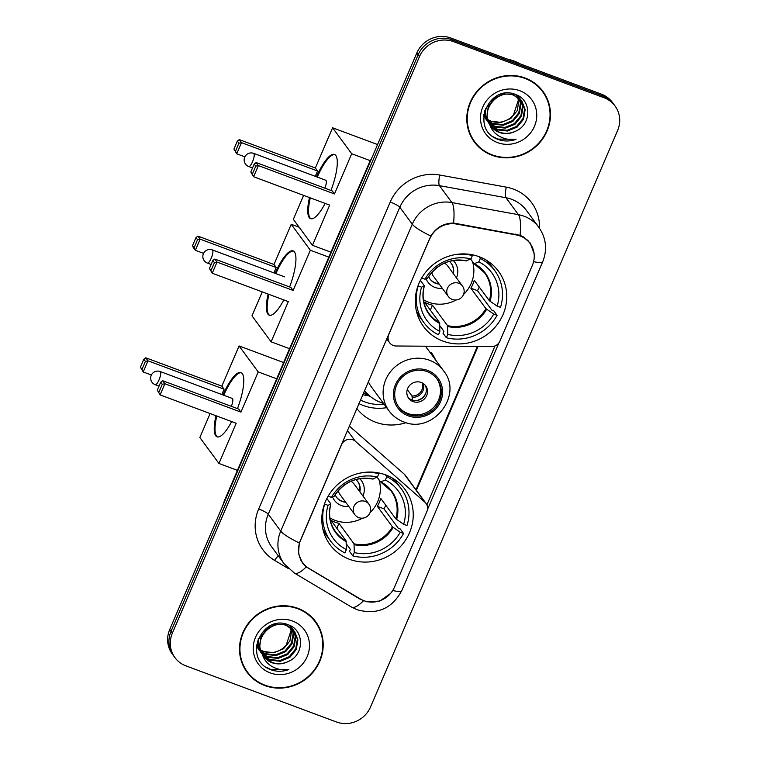 <?xml version="1.0" encoding="UTF-8"?>
<svg xmlns="http://www.w3.org/2000/svg" width="760" height="760" viewBox="0 0 760 760"><rect width="100%" height="100%" fill="white"/><g stroke="black" fill="none" stroke-linecap="round" stroke-linejoin="round"><path stroke-width="1.14" d="M429.856 238.659A23.731 22.486 143.6 0 1 456.608 224.076L516.306 234.935A23.731 22.486 143.6 0 1 520.163 235.999A23.731 22.486 143.6 0 1 530.053 243.428A23.731 22.486 143.6 0 1 532.342 265.477L499.947 341.059A8.787 8.331 -36.4 0 1 491.53 346.598L396.178 346.009A8.787 8.331 -36.4 0 1 388.749 334.562L429.695 238.44M385.605 474.876A46.578 44.146 143.6 0 0 332.072 490.447A46.578 44.146 143.6 0 0 330.011 544.683A46.578 44.146 143.6 0 0 349.429 559.274A46.578 44.146 143.6 0 0 402.962 543.694A46.578 44.146 143.6 0 0 405.023 489.459A46.578 44.146 143.6 0 0 385.605 474.876M479.113 256.709A46.578 44.146 143.6 0 0 425.581 272.279A46.578 44.146 143.6 0 0 423.519 326.515A46.578 44.146 143.6 0 0 442.938 341.107A46.578 44.146 143.6 0 0 496.47 325.527A46.578 44.146 143.6 0 0 498.531 271.291A46.578 44.146 143.6 0 0 479.113 256.709M384.123 404.206A42.617 40.394 -36.4 0 1 364.819 401.916A42.617 40.394 -36.4 0 1 360.449 399.978M406.068 422.645A46.578 44.146 -36.4 0 1 375.582 422.199A46.578 44.146 -36.4 0 1 356.81 408.481M358.91 403.588A46.578 44.146 143.6 0 0 363.28 405.498A46.578 44.146 143.6 0 0 386.678 407.673M394.478 587.147L426.873 511.565A8.787 8.331 -36.4 0 0 424.859 502.132L355.357 441.265A8.787 8.331 -36.4 0 0 341.506 444.78L300.409 540.683A23.731 22.486 143.6 0 0 302.698 562.723A23.731 22.486 143.6 0 0 309.016 568.442L360.287 598.956A23.731 22.486 143.6 0 0 394.478 587.147M431.176 352.383A46.578 44.146 -36.4 0 1 435.651 360.059M362.738 394.659A42.617 40.394 143.6 0 0 368.457 395.675M426.027 503.395L405.422 475.409A8.787 8.331 143.6 0 0 404.253 474.145L349.296 426.008M525.188 78.043A42.617 40.394 143.6 0 0 476.197 92.302A42.617 40.394 143.6 0 0 474.316 141.93A42.617 40.394 143.6 0 0 492.081 155.277A42.617 40.394 143.6 0 0 541.072 141.027A42.617 40.394 143.6 0 0 542.953 91.39A42.617 40.394 143.6 0 0 525.188 78.043M473.66 141.018A42.617 40.394 143.6 0 0 478.857 146.461M297.901 608.332A42.617 40.394 143.6 0 0 248.919 622.582A42.617 40.394 143.6 0 0 247.028 672.22A42.617 40.394 143.6 0 0 264.803 685.567A42.617 40.394 143.6 0 0 313.785 671.308A42.617 40.394 143.6 0 0 315.675 621.68A42.617 40.394 143.6 0 0 297.901 608.332M246.383 671.308A42.617 40.394 143.6 0 0 251.579 676.751M390.45 593.56L379.772 601.084L366.833 601.825L359.869 599.032L306.223 566.884L302.394 562.922L298.509 553.498L299.298 542.972L430.853 236.027C436.164 227.516 443.735 223.184 453.587 223.041L520.087 235.315L523.269 236.835L530.186 243L534.318 254.22M615.058 106.02L612.399 102.401A26.362 24.985 143.6 0 0 601.407 94.145L450.813 38A26.362 24.985 143.6 0 0 416.803 53.02L169.727 629.489L171.057 631.294A26.362 24.985 143.6 0 0 173.603 655.794A26.362 24.985 143.6 0 1 171.057 631.294L418.133 54.825L171.057 631.294L172.387 633.099A26.362 24.985 143.6 0 0 174.933 657.6A26.362 24.985 143.6 0 0 185.924 665.855L336.519 722A26.362 24.985 143.6 0 0 370.528 706.981L617.605 130.511A26.362 24.985 143.6 0 0 615.058 106.02A26.362 24.985 143.6 0 0 604.067 97.755L453.473 41.61A26.362 24.985 143.6 0 0 419.463 56.63L172.387 633.099M450.813 38L452.143 39.805A26.362 24.985 143.6 0 0 418.133 54.825A26.362 24.985 143.6 0 1 452.143 39.805L602.737 95.95L452.143 39.805L453.473 41.61M613.728 104.205A26.362 24.985 143.6 0 0 602.737 95.95A26.362 24.985 143.6 0 1 613.728 104.205M498.921 342.855L427.452 509.599M495.007 345.914L426.882 504.868M318.649 627.37A42.617 40.394 143.6 0 0 315.001 620.787M545.936 97.08A42.617 40.394 143.6 0 0 542.279 90.497M169.727 629.489A26.362 24.985 143.6 0 0 172.273 653.98L174.933 657.6M542.602 91.656A42.18 39.976 143.6 0 0 525.017 78.441A42.18 39.976 143.6 0 0 476.539 92.549A42.18 39.976 143.6 0 0 474.667 141.673A42.18 39.976 143.6 0 0 492.252 154.879A42.18 39.976 143.6 0 0 540.74 140.771A42.18 39.976 143.6 0 0 542.602 91.656L541.272 89.851A42.18 39.976 143.6 0 0 537.082 85.063M519.869 63.745A43.938 41.648 143.6 0 0 514.064 61.047A43.938 41.648 143.6 0 0 507.87 59.27M487.911 119.653A19.864 18.819 143.6 0 0 490.95 121.115A19.864 18.819 143.6 0 0 513.503 114.817L518.311 100.282L517.702 97.213M519.545 98.629L520.952 103.873L519.317 113.525L512.886 121.381L503.329 125.286L493.164 124.117L488.481 121.495M484.699 117.648L483.702 116.147M519.194 98.325L520.419 103.151L518.795 112.803L512.364 120.669L502.806 124.573L492.642 123.405L488.328 121.058M520.828 99.892L523.061 106.732L521.427 116.385L514.995 124.25L505.438 128.155L495.273 126.986L489.193 123.177M486.808 120.517L483.863 114.541M520.524 99.56L522.538 106.02L520.904 115.672L514.472 123.538L504.916 127.442L494.75 126.274L489.003 122.768M486.276 119.795L483.787 115.188M489.554 123.909A19.864 18.819 143.6 0 0 490.979 126.179A19.864 18.819 143.6 0 0 499.263 132.401A19.864 18.819 143.6 0 0 515.451 131.243C531.876 124.716 531.667 100.149 516.163 94.743C489.62 82.736 469.803 127.794 496.726 138.88L498.056 139.422C503.956 141.55 509.96 141.512 516.059 139.308C509.808 140.191 504.013 139.032 498.674 135.85C494.171 133.029 491.131 129.048 489.554 123.909C480.529 109.203 498.398 88.711 513.864 95.294L521.958 101.26L525.169 109.602L523.535 119.254L517.104 127.12L507.556 131.024L497.392 129.855L490.029 124.754M488.917 123.376L485.383 114.598L485.535 108.376M521.692 100.909L524.647 108.889L523.013 118.541L516.582 126.398L507.024 130.302L496.859 129.133L489.81 124.374M488.395 122.664L484.851 113.876L484.69 110.741M515.451 131.243C509.894 133.788 504.393 134.035 498.969 132.002L490.751 125.856M489.678 124.317L486.961 116.745L488.243 106.618L494.323 98.278L503.528 93.888L513.342 94.582L521.958 101.26M517.436 95.76L517.95 97.043M518.092 97.48L518.842 101.004L517.208 110.656L510.777 118.522L501.22 122.427L491.055 121.258L487.92 119.69M517.085 95.465L517.569 96.767M517.74 95.532L518.491 96.634M518.719 97.023L519.356 98.211M517.655 95.447L518.197 96.302M518.415 96.691L519.014 97.907M516.173 94.753L520.6 99.503M516.981 95.114L519.85 98.401M519.583 98.04L520.306 99.17M519.764 90.706A28.652 27.151 143.6 0 0 482.799 107.027A28.652 27.151 143.6 0 0 497.506 142.623A28.652 27.151 143.6 0 0 534.47 126.293A28.652 27.151 143.6 0 0 519.764 90.706M470.003 134.444A42.18 39.976 143.6 0 0 473.337 139.868L474.667 141.673M516.059 139.308L497.809 139.089L493.401 136.866M315.324 621.946A42.18 39.976 143.6 0 0 297.73 608.731A42.18 39.976 143.6 0 0 249.251 622.839A42.18 39.976 143.6 0 0 247.38 671.954A42.18 39.976 143.6 0 0 264.974 685.168A42.18 39.976 143.6 0 0 313.452 671.061A42.18 39.976 143.6 0 0 315.324 621.946L313.994 620.131A42.18 39.976 143.6 0 0 309.805 615.343M260.632 649.942A19.864 18.819 143.6 0 0 263.673 651.396A19.864 18.819 143.6 0 0 286.216 645.097L291.033 630.572L290.424 627.503M292.258 628.909L293.673 634.153L292.04 643.806L285.608 651.672L276.051 655.576L265.886 654.408L261.202 651.776M257.412 647.938L256.424 646.437M291.916 628.615L293.142 633.441L291.507 643.093L285.076 650.959L275.519 654.864L265.354 653.695L261.041 651.339M293.55 630.173L295.783 637.022L294.148 646.674L287.717 654.54L278.16 658.445L267.995 657.276L261.905 653.467M259.53 650.797L256.585 644.832M293.246 629.85L295.25 636.31L293.616 645.962L287.185 653.818L277.637 657.723L267.463 656.554L261.716 653.058M258.998 650.085L256.5 645.477M262.276 654.189A19.864 18.819 143.6 0 0 263.701 656.469A19.864 18.819 143.6 0 0 271.976 662.692A19.864 18.819 143.6 0 0 288.173 661.523C304.599 655.006 304.38 630.429 288.885 625.033C262.333 613.016 242.525 658.084 269.448 669.17L270.778 669.712C276.678 671.84 282.682 671.792 288.781 669.588C282.53 670.472 276.735 669.322 271.387 666.13C266.883 663.318 263.853 659.338 262.276 654.189C253.251 639.492 271.12 619.001 286.587 625.584L294.68 631.55L297.892 639.892L296.257 649.543L289.826 657.409L280.269 661.304L270.104 660.145L262.751 655.044M261.639 653.667L258.096 644.879L258.257 638.656M294.415 631.199L297.359 639.169L295.735 648.822L289.294 656.688L279.747 660.592L269.581 659.423L262.533 654.654M261.108 652.954L257.573 644.167L257.402 641.031M288.173 661.523C282.606 664.069 277.115 664.325 271.69 662.292L263.463 656.146M262.399 654.607L259.683 647.035L260.965 636.899L267.045 628.558L276.241 624.178L286.055 624.872L294.68 631.55M290.149 626.05L290.662 627.323M290.814 627.769L291.555 631.284L289.93 640.946L283.499 648.803L273.942 652.707L263.777 651.538L260.642 649.981M289.807 625.746L290.282 627.057M290.462 625.822L291.203 626.924M291.441 627.304L292.068 628.501M290.367 625.727L290.909 626.591M291.127 626.981L291.735 628.197M288.895 625.033L293.322 629.793M289.702 625.394L292.572 628.681M292.305 628.33L293.018 629.461M292.476 620.996A28.652 27.151 143.6 0 0 255.512 637.317A28.652 27.151 143.6 0 0 270.227 672.904A28.652 27.151 143.6 0 0 307.192 656.583A28.652 27.151 143.6 0 0 292.476 620.996M242.725 664.725A42.18 39.976 143.6 0 0 246.059 670.149L247.38 671.954M288.781 669.588L270.531 669.38L266.123 667.156M416.347 310.755A43.938 41.648 143.6 0 0 420.651 318.183L423.976 322.696A43.938 41.648 143.6 0 1 418.228 285.931L421.572 287.175A40.251 38.142 143.6 0 0 439.859 331.417L439.594 322.687L424.517 302.204A34.447 32.651 143.6 0 0 428.374 303.933A34.447 32.651 143.6 0 0 432.44 305.159L447.516 325.641L447.792 334.381A40.251 38.142 143.6 0 0 493.734 314.079L497.087 315.334A43.938 41.648 143.6 0 1 446.348 337.734L443.023 333.222L443.878 331.227L439.802 325.688M420.375 280.354L424.308 285.694L421.572 287.175M485.611 259.758A43.938 41.648 143.6 0 1 491.425 266.085L494.75 270.598A43.938 41.648 143.6 0 1 500.498 307.373L497.154 306.118L489.345 300.713L474.269 280.231A34.447 32.651 -36.4 0 1 470.858 288.192L477.479 290.662A41.743 39.558 143.6 0 0 479.275 287.033M477.479 290.662L491.767 310.07L493.762 310.821L497.087 315.334M423.976 322.696A43.938 41.648 143.6 0 0 438.425 334.78L439.859 331.417M471.713 254.657L472.378 255.559A43.938 41.648 143.6 0 0 454.034 254.837M446.348 337.734L447.792 334.381M472.378 255.559L470.934 258.923A40.251 38.142 143.6 0 0 424.983 279.214L421.676 277.979M493.734 314.079L485.934 308.674L470.858 288.192M466.127 260.765L470.934 258.923M424.983 279.214L427.69 278.074A34.855 33.041 143.6 0 1 466.64 260.87M424.308 285.694L424.279 286.035A34.855 33.041 143.6 0 0 439.784 323.541M478.914 256.633L480.301 258.514A43.938 41.648 143.6 0 1 494.75 270.598M497.154 306.118A40.251 38.142 143.6 0 0 478.857 261.877L480.301 258.514M478.857 261.877L474.059 263.729L470.62 259.065M490.076 301.33A34.855 33.041 143.6 0 0 474.572 263.824L474.059 263.729M430.322 310.089L432.44 305.159M456.057 299.991A33.041 31.312 -36.4 0 1 428.583 302.214A33.041 31.312 -36.4 0 1 423.405 299.706M426.084 278.749A16.701 15.827 143.6 0 0 434.929 287.403A16.701 15.827 143.6 0 0 442.32 288.315M456.465 277.894A16.701 15.827 143.6 0 0 453.235 260.509M428.678 276.555A13.186 12.492 143.6 0 0 430.131 279.186A13.186 12.492 143.6 0 0 435.632 283.309A13.186 12.492 143.6 0 0 439.195 284.078M453.349 273.657A13.186 12.492 143.6 0 0 451.364 263.549A13.186 12.492 143.6 0 0 449.293 261.373M472.52 261.639A33.041 31.312 -36.4 0 1 463.534 294.49M444.344 263.169A8.787 8.331 -36.4 0 1 447.498 265.705L462.45 286.026A8.787 8.331 -36.4 0 0 447.45 288.277A8.787 8.331 -36.4 0 0 448.295 296.438A8.787 8.787 0 0 0 463.448 294.69A8.787 8.787 0 0 0 462.45 286.026M451.193 263.33A13.186 12.492 -36.4 0 1 453.017 273.21M438.862 283.623A13.186 12.492 -36.4 0 1 435.299 282.863A13.186 12.492 -36.4 0 1 429.97 278.958M448.295 296.438L433.342 276.127A8.787 8.331 -36.4 0 1 431.851 272.365M325.166 203.414A34.276 9.291 110.4 0 1 310.555 218.661A34.276 9.291 110.4 0 1 309.481 197.562M244.891 156.835L236.721 153.795L233.928 149.036L237.339 141.075L239.276 139.621L315.362 167.989L332.595 127.784L377.568 144.552M330.942 252.197L312.455 245.309L293.351 219.345L303.62 195.377M316.464 176.776A34.276 9.291 110.4 0 1 334.495 154.432A34.276 9.291 110.4 0 1 330.98 190.456M315.362 167.989L317.585 171.019L315.305 176.349M312.455 245.309L329.688 205.095L253.602 176.728L250.809 171.969L253.602 176.728L258.381 165.585L255.778 166.126L252.367 174.097M334.466 193.952L332.243 190.921L256.158 162.555L258.381 165.585L334.466 193.952L351.699 153.739L332.595 127.784M351.699 153.739L370.243 160.655M239.276 139.621L241.499 142.643L317.585 171.019M237.339 141.075L238.896 143.193L241.499 142.643L236.721 153.795L235.486 151.155L238.896 143.193M233.928 149.036L235.486 151.155M255.778 166.126L254.22 164.008L250.809 171.969M256.158 162.555L254.22 164.008M324.843 188.166A7.03 1.909 -69.6 0 0 326.049 180.471A7.03 1.909 -69.6 0 0 325.774 180.253L253.65 153.358A7.03 1.909 110.4 0 1 253.925 153.577A7.03 1.909 110.4 0 1 252.519 161.756A7.03 1.909 110.4 0 1 248.738 166.535L252.529 167.95M310.963 218.775A34.276 9.291 110.4 0 1 310.013 217.892A34.276 9.291 110.4 0 1 310.279 197.857M317.252 177.08A34.276 9.291 110.4 0 1 334.885 154.612M322.838 528.922A43.938 41.648 143.6 0 0 327.151 536.351L330.467 540.864A43.938 41.648 143.6 0 1 324.719 504.098L328.063 505.343A40.251 38.142 143.6 0 0 346.36 549.584L346.085 540.854L331.008 520.372A34.447 32.651 143.6 0 0 334.865 522.101A34.447 32.651 143.6 0 0 338.931 523.327L354.017 543.808L354.284 552.539A40.251 38.142 143.6 0 0 400.235 532.247L403.579 533.501A43.938 41.648 143.6 0 1 352.839 555.902L349.514 551.389L350.379 549.385L346.303 543.856M326.866 498.522L330.799 503.861L328.063 505.343M392.103 477.926A43.938 41.648 143.6 0 1 397.917 484.253L401.242 488.765A43.938 41.648 143.6 0 1 406.99 525.54L403.645 524.286L395.837 518.88L380.76 498.398A34.447 32.651 -36.4 0 1 377.349 506.359L383.971 508.829A41.743 39.558 143.6 0 0 385.766 505.2M383.971 508.829L398.269 528.238L400.254 528.979L403.579 533.501M330.467 540.864A43.938 41.648 143.6 0 0 344.916 552.947L346.36 549.584M378.204 472.824L378.869 473.727A43.938 41.648 143.6 0 0 360.525 472.995M352.839 555.902L354.284 552.539M378.869 473.727L377.425 477.09A40.251 38.142 143.6 0 0 331.483 497.382L328.168 496.147M400.235 532.247L392.426 526.841L377.349 506.359M372.628 478.933L377.425 477.09M331.483 497.382L334.191 496.242A34.855 33.041 143.6 0 1 373.141 479.037M330.799 503.861L330.771 504.203A34.855 33.041 143.6 0 0 346.275 541.7M385.415 474.8L386.792 476.681A43.938 41.648 143.6 0 1 401.242 488.765M403.645 524.286A40.251 38.142 143.6 0 0 385.358 480.044L386.792 476.681M385.358 480.044L380.551 481.887L377.122 477.233M396.568 519.498A34.855 33.041 143.6 0 0 381.064 481.992L380.551 481.887M336.822 528.257L338.931 523.327M362.548 518.158A33.041 31.312 -36.4 0 1 335.074 520.372A33.041 31.312 -36.4 0 1 329.897 517.873M332.576 496.917A16.701 15.827 143.6 0 0 341.42 505.561A16.701 15.827 143.6 0 0 348.812 506.483M362.966 496.061A16.701 15.827 143.6 0 0 359.727 478.676M335.169 494.722A13.186 12.492 143.6 0 0 336.632 497.353A13.186 12.492 143.6 0 0 342.123 501.476A13.186 12.492 143.6 0 0 345.686 502.246M359.841 491.825A13.186 12.492 143.6 0 0 357.856 481.716A13.186 12.492 143.6 0 0 355.784 479.541M379.022 479.807A33.041 31.312 -36.4 0 1 370.034 512.658M350.844 481.337A8.787 8.331 -36.4 0 1 353.989 483.873L368.942 504.184A8.787 8.331 -36.4 0 0 353.941 506.445A8.787 8.331 -36.4 0 0 354.787 514.606A8.787 8.787 0 0 0 369.949 512.857A8.787 8.787 0 0 0 368.942 504.184M357.694 481.498A13.186 12.492 -36.4 0 1 359.508 491.368M345.353 501.79A13.186 12.492 -36.4 0 1 341.791 501.03A13.186 12.492 -36.4 0 1 336.462 497.125M354.787 514.606L339.834 494.294A8.787 8.331 -36.4 0 1 338.342 490.532M231.667 421.572A34.276 9.291 110.4 0 1 217.046 436.82A34.276 9.291 110.4 0 1 215.982 415.729M151.382 375.003L143.213 371.963L140.419 367.203L143.83 359.242L145.768 357.789L221.853 386.156L239.086 345.952L283.642 362.558M237.434 470.364L218.956 463.476L199.842 437.513L210.121 413.544M222.956 394.943A34.276 9.291 110.4 0 1 240.996 372.599A34.276 9.291 110.4 0 1 237.471 408.623M221.853 386.156L224.076 389.187L221.796 394.516M218.956 463.476L236.189 423.263L160.103 394.896L157.301 390.137L160.103 394.896L164.873 383.743L162.279 384.294L158.868 392.255M240.968 412.119L238.735 409.089L162.649 380.722L164.873 383.743L240.968 412.119L258.201 371.906L239.086 345.952M367.631 395.58L367.203 395M258.201 371.906L276.678 378.793M145.768 357.789L147.991 360.81L224.076 389.187M143.83 359.242L145.398 361.361L147.991 360.81L143.213 371.963L141.977 369.322L145.398 361.361M140.419 367.203L141.977 369.322M162.279 384.294L160.711 382.175L157.301 390.137M162.649 380.722L160.711 382.175M231.344 406.334A7.03 1.909 -69.6 0 0 232.541 398.639A7.03 1.909 -69.6 0 0 232.266 398.42L160.141 371.526A7.03 1.909 110.4 0 1 160.417 371.744A7.03 1.909 110.4 0 1 159.02 379.924A7.03 1.909 110.4 0 1 155.23 384.702L159.03 386.118M217.455 436.933A34.276 9.291 110.4 0 1 216.505 436.059A34.276 9.291 110.4 0 1 216.771 416.024M223.744 395.238A34.276 9.291 110.4 0 1 241.376 372.78M427.215 371.649A23.731 22.486 143.6 0 0 399.94 379.591A23.731 22.486 143.6 0 0 398.895 407.217A23.731 22.486 143.6 0 0 408.785 414.647A23.731 22.486 143.6 0 0 436.059 406.714A23.731 22.486 143.6 0 0 437.104 379.088A23.731 22.486 143.6 0 0 427.215 371.649M398.487 406.647A23.731 22.486 143.6 0 0 407.959 413.526A23.731 22.486 143.6 0 0 434.995 405.868A23.731 22.486 143.6 0 0 436.686 378.527M364.496 390.545A41.562 39.396 143.6 0 0 381.083 402.601A41.562 39.396 143.6 0 0 383.553 403.427M368.315 381.644A33.829 32.062 143.6 0 0 371.478 387.03L389.091 410.951A33.829 32.062 -36.4 0 1 390.592 371.555A33.829 32.062 -36.4 0 1 429.476 360.24A33.829 32.062 -36.4 0 1 443.583 370.832L425.97 346.911A33.829 32.062 143.6 0 0 425.419 346.19M421.268 382.47A10.545 9.994 143.6 0 0 409.146 385.994A10.545 9.994 143.6 0 0 408.68 398.278A10.545 9.994 143.6 0 0 413.079 401.574A10.545 9.994 143.6 0 0 425.191 398.05A10.545 9.994 143.6 0 0 425.666 385.776A10.545 9.994 143.6 0 0 421.268 382.47M408.139 397.452A10.545 9.994 143.6 0 0 411.91 399.998A10.545 9.994 143.6 0 0 423.7 396.872A10.545 9.994 143.6 0 0 425.04 385.016M370.87 396.901L368.828 395.865A45.695 43.311 -36.4 0 1 363.574 392.711M408.813 398.126L407.692 396.615M425.714 393.49A12.302 11.656 -36.4 0 1 416.034 400.624M407.265 389.557L411.948 395.922L412.556 400.634M407.616 396.445L406.885 393.727M283.812 299.915A34.276 9.291 110.4 0 1 269.192 315.162A34.276 9.291 110.4 0 1 268.128 294.063M203.575 253.355L195.358 250.297L193.135 247.275L192.565 245.537L195.975 237.576L197.913 236.123L273.999 264.49L291.232 224.285L299.155 227.24M289.579 348.697L271.101 341.81L251.987 315.846L262.257 291.878M275.091 273.315A34.276 9.291 110.4 0 1 293.142 250.933A34.276 9.291 110.4 0 1 289.617 286.957M273.999 264.49L276.222 267.52L273.933 272.878M271.101 341.81L288.334 301.596L212.239 273.229L209.446 268.47L212.239 273.229L217.018 262.086L214.424 262.637L211.005 270.598M293.113 290.453L290.88 287.432L214.795 259.055L217.018 262.086L293.113 290.453L310.346 250.24L291.232 224.285M310.346 250.24L328.823 257.137M197.913 236.123L200.136 239.153L276.222 267.52M195.975 237.576L197.534 239.704L200.136 239.153L195.358 250.297L194.123 247.665L197.534 239.704M192.565 245.537L194.123 247.665M214.424 262.637L212.857 260.509L209.446 268.47M214.795 259.055L212.857 260.509M269.601 315.276A34.276 9.291 110.4 0 1 268.651 314.393A34.276 9.291 110.4 0 1 268.916 294.358M275.88 273.609A34.276 9.291 110.4 0 1 293.522 251.113M516.306 234.935L515.698 234.118M456.608 224.076L456.009 223.269M404.253 474.145L424.859 502.132M347.396 430.454L355.357 441.265M288.439 568.613L274.616 560.395A43.938 41.648 -36.4 0 1 258.675 508.972L390.231 202.036A8.787 1.472 23.2 0 1 399.817 207.252L412.281 224.181A35.15 33.316 -36.4 0 1 451.924 202.578L518.434 214.681A35.15 33.316 -36.4 0 1 524.153 216.248A35.15 33.316 -36.4 0 1 538.811 227.259L526.347 210.33A35.15 33.316 143.6 0 0 511.689 199.32A35.15 33.316 143.6 0 0 505.979 197.752L439.46 185.649A35.15 33.316 143.6 0 0 399.817 207.252L268.261 514.188A35.15 33.316 143.6 0 0 271.662 546.848L284.126 563.778A35.15 33.316 -36.4 0 1 280.725 531.116L412.281 224.181A30.761 5.168 23.2 0 0 430.853 236.027M520.087 235.315A30.761 7.315 100.3 0 0 518.434 214.681L505.979 197.752A8.787 2.09 -79.7 0 1 506.303 187.141A43.938 41.648 -36.4 0 1 539.495 228.228M392.72 590.501A30.761 5.168 23.2 0 0 401.793 590.529L542.735 261.687A30.761 5.168 -156.8 0 1 533.615 261.649M299.298 542.972A30.761 5.168 -156.8 0 1 280.725 531.116L268.261 514.188A8.787 1.472 23.2 0 0 258.675 508.972M306.223 566.884A30.761 9.111 120.8 0 1 294.329 573.031L284.126 563.778M390.231 202.036A43.938 41.648 -36.4 0 1 439.784 175.037A8.787 2.09 -79.7 0 0 439.46 185.649L451.924 202.578A30.761 7.315 100.3 0 1 453.587 223.041M363.451 600.78A30.761 9.111 120.8 0 1 351.462 607.031L294.329 573.031M439.784 175.037L506.303 187.141M604.067 97.755L601.407 94.145M419.463 56.63L416.803 53.02M278.359 555.95A8.787 2.603 -59.2 0 0 274.616 560.395M416.385 490.304L478.012 346.512M308.608 568.518L308.151 567.9M359.869 599.032L359.461 598.462M222.651 506.008L224.447 500.659A17.575 2.954 23.2 0 0 224.599 501.457M224.447 500.659L369.398 162.469A17.575 2.954 23.2 0 0 369.55 163.257M424.384 285.931C421.695 296.172 423.263 305.397 429.087 313.623A34.447 32.651 143.6 0 0 439.594 322.687M447.706 326.496A34.855 33.041 143.6 0 0 486.656 309.291M447.516 325.641A34.447 32.651 143.6 0 0 485.934 308.674M489.345 300.713A34.447 32.651 143.6 0 0 484.566 272.783A34.447 32.651 143.6 0 0 474.344 263.881M330.875 504.098C328.187 514.33 329.755 523.564 335.578 531.791A34.447 32.651 143.6 0 0 346.085 540.854M354.207 544.654A34.855 33.041 143.6 0 0 393.158 527.459M354.017 543.808A34.447 32.651 143.6 0 0 392.426 526.841M395.837 518.88A34.447 32.651 143.6 0 0 391.058 490.95A34.447 32.651 143.6 0 0 380.836 482.049M408.272 415.844A25.042 23.74 143.6 0 0 440.591 401.574A25.042 23.74 143.6 0 0 427.728 370.462A25.042 23.74 143.6 0 0 395.409 384.731A25.042 23.74 143.6 0 0 408.272 415.844M364.334 390.925A42.133 39.938 143.6 0 0 367.773 394.193M284.572 276.849L212.325 249.907A7.03 1.909 110.4 0 1 212.6 250.126A7.03 1.909 110.4 0 1 211.195 258.305A7.03 1.909 110.4 0 1 207.413 263.084L211.156 264.48M423.101 383.382A10.194 9.662 -36.4 0 1 412.3 397.195M422.037 382.793A9.671 9.158 -36.4 0 1 411.948 395.922M386.688 338.77L389.604 342.722M302.698 562.723L300.38 559.569M530.053 243.428L527.544 240.017M351.462 607.031L357.105 609.739C377.112 615.153 391.998 608.75 401.793 590.529M542.735 261.687C547.514 249.546 546.202 238.07 538.811 227.259M415.967 489.734L477.356 346.512M369.398 162.469L372.039 157.463M427.785 277.998C437.247 263.881 450.101 258.181 466.345 260.917M474.192 263.844L484.566 272.783M253.65 153.358A7.03 7.03 0 0 0 244.73 157.177A7.03 7.03 0 0 0 248.738 166.535M334.276 496.166C343.738 482.039 356.592 476.349 372.837 479.085M380.684 482.011L391.058 490.95M160.141 371.526A7.03 7.03 0 0 0 151.23 375.345A7.03 7.03 0 0 0 155.23 384.702M389.091 410.951C392.825 415.957 397.641 419.587 403.541 421.819C432.592 434.615 463.724 395.095 443.583 370.832M212.325 249.907A7.03 7.03 0 0 0 203.405 253.726A7.03 7.03 0 0 0 207.413 263.084"/></g></svg>
